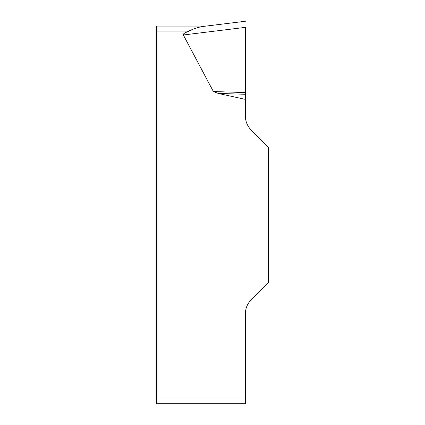 <?xml version="1.0" encoding="UTF-8"?>
<svg xmlns="http://www.w3.org/2000/svg" width="425" height="425" viewBox="0 0 425 425"><rect width="100%" height="100%" fill="white"/><g stroke="black" fill="none" stroke-linecap="round" stroke-linejoin="round"><path stroke-width="0.32" stroke-dasharray="2.12 1.59" d="M183.34 34.983L213.366 91.54L218.115 93.404L245.422 99.386L245.422 27.359L183.34 34.983A50.432 5.812 173 0 1 187.191 31.902L156.692 31.902L156.692 403.75L245.422 403.75L245.422 313.613A19.369 19.369 0 0 1 251.095 299.917L268.308 282.705L268.308 147.135L251.095 129.923A19.369 19.369 0 0 1 245.422 116.232L245.422 99.386M190.554 30.441L198.475 27.258L205.992 26.09L156.692 26.09L156.692 31.902M245.422 94.286L218.115 93.404M245.422 92.57L213.366 91.54M245.422 27.397L245.422 92.57L245.422 27.397M245.422 397.938L156.692 397.938"/><path stroke-width="0.64" d="M245.422 99.386L245.422 116.232A19.369 19.369 0 0 0 251.095 129.923L268.308 147.135L268.308 282.705L251.095 299.917A19.369 19.369 0 0 0 245.422 313.613L245.422 403.75L156.692 403.75L156.692 26.09L205.992 26.09L202.252 26.552C197.157 27.519 192.137 29.298 187.191 31.902A50.432 5.812 173 0 0 183.34 34.983L213.366 91.54L218.115 93.404L245.422 99.386L245.422 94.286L218.115 93.404M187.276 31.87L190.554 30.441M245.422 27.397L245.422 94.286M245.422 92.57L213.366 91.54M202.252 26.552L245.422 21.25L202.252 26.552M187.191 31.902L156.692 31.902M156.692 397.938L245.422 397.938M245.422 27.359L183.34 34.983"/></g></svg>

